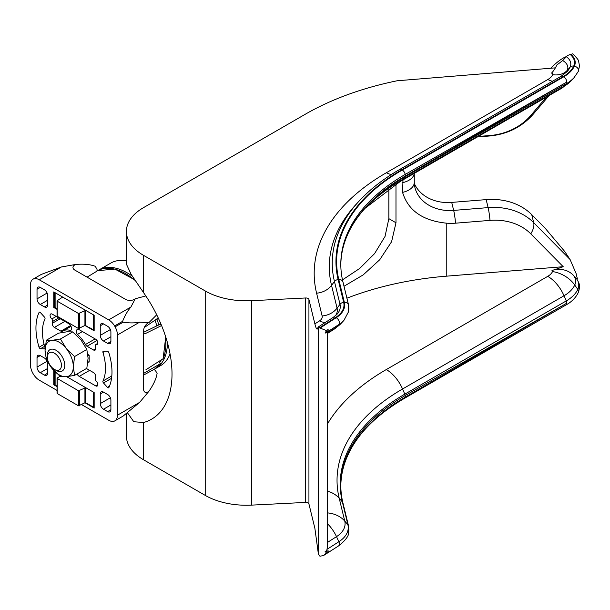 <?xml version="1.0" encoding="UTF-8"?>
<svg xmlns="http://www.w3.org/2000/svg" width="610" height="610" viewBox="0 0 610 610"><rect width="100%" height="100%" fill="white"/><g stroke="black" fill="none" stroke-linecap="round" stroke-linejoin="round"><path stroke-width="0.91" d="M87.085 277.154L97.005 271.107L97.036 269.414L95.29 266.318C90.349 264.412 83.86 263.779 75.815 264.435L61.404 266.966L41.328 274.401L33.321 279.022A12.345 7.129 60 0 1 39.231 279.769L108.694 319.876A12.345 7.129 60 0 1 114.604 325.946A81.801 47.229 60 0 1 115.115 326.838A12.345 7.129 60 0 1 117.425 334.997L117.425 415.204A12.345 7.129 60 0 1 115.115 420.702A81.801 47.229 60 0 1 114.863 420.847A81.801 47.229 60 0 1 114.604 420.999A12.345 7.129 60 0 1 108.694 420.244L81.61 404.613M144.234 333.296L145.904 333.319L161.566 325.549M145.904 333.319L145.066 333.51M158.234 317.962L144.326 327.509M143.617 372.725L144.006 373.175L160.316 363.735A56.867 32.833 60 0 1 154.467 369.187L153.88 369.538M165.432 336.026A56.867 32.833 60 0 1 163.114 358.726L145.904 369.774M114.863 420.847L122.869 416.226A81.801 47.229 60 0 0 123.121 416.073L139.599 402.402L148.993 391.193C153.606 384.506 156.312 378.566 157.105 373.381L155.291 370.323L153.811 369.5L143.777 374.982M143.617 332.298L159.202 324.711L161.231 324.741M161.215 324.695L159.202 324.711M163.114 358.726L165.737 336.979M57.043 390.423L39.231 380.144A12.345 7.129 60 0 1 33.321 374.067A81.801 47.229 60 0 1 32.803 373.175A12.345 7.129 60 0 1 30.5 365.016L30.5 284.809A12.345 7.129 60 0 1 32.803 279.319A81.801 47.229 60 0 1 33.062 279.166A81.801 47.229 60 0 1 33.321 279.022M66.719 376.698L94.161 392.543L94.161 408.082L84.935 402.76L78.53 405.841L57.226 393.541L57.218 393.046M54.946 384.582L53.756 384.757L57.043 386.656M57.043 309.369L53.756 307.471L53.756 291.931L94.161 315.256L94.161 330.795L84.935 325.473L78.53 328.554L57.226 316.254L57.218 315.759M60.893 331.161L54.404 327.417A3.065 1.769 60 0 1 52.262 323.33L52.49 321.523A3.477 2.005 60 0 0 51.903 318.916A3.065 1.769 60 0 1 50.172 316.224A3.065 1.769 60 0 1 50.699 313.982A3.065 1.769 60 0 1 52.231 314.135L68.701 323.643A4.034 2.326 60 0 1 71.332 327.196A4.034 2.326 60 0 1 70.714 330.429A4.034 2.326 60 0 1 70.524 330.513A21.983 12.696 60 0 0 62.967 330.971A21.983 12.696 60 0 0 62.487 331.268A3.065 1.769 60 0 1 62.418 331.314A3.065 1.769 60 0 1 60.893 331.161L70.592 325.557M110.898 341.524A4.598 2.653 60 0 1 109.945 343.628A4.598 2.653 60 0 1 107.65 343.399L103.517 341.013A4.598 2.653 60 0 1 100.261 335.378L100.261 325.793A4.598 2.653 60 0 1 101.214 323.689A4.598 2.653 60 0 1 103.517 323.918L107.65 326.304A4.598 2.653 60 0 1 110.898 331.931L110.898 341.524L107.65 343.399M47.656 305.008A4.598 2.653 60 0 1 46.711 307.112A4.598 2.653 60 0 1 44.408 306.883L40.275 304.504A4.598 2.653 60 0 1 37.027 298.869L37.027 289.285A4.598 2.653 60 0 1 37.972 287.18A4.598 2.653 60 0 1 40.275 287.401L44.408 289.788A4.598 2.653 60 0 1 47.656 295.423L47.656 305.008L44.408 306.883M108.87 352.786A53.764 31.041 60 0 1 108.87 387.541A1.533 0.884 60 0 1 108.641 387.792A1.533 0.884 60 0 1 107.413 387.335L103.502 382.966A1.533 0.884 60 0 1 102.96 381.029A44.583 25.742 60 0 0 102.96 352.473A1.533 0.884 60 0 1 103.189 351.23A1.533 0.884 60 0 1 103.502 351.154L107.413 351.307A1.533 0.884 60 0 1 108.87 352.786M44.423 348.859L40.504 348.706A1.533 0.884 60 0 1 39.055 347.227A53.764 31.041 60 0 1 39.055 312.48A1.533 0.884 60 0 1 39.284 312.221A1.533 0.884 60 0 1 40.504 312.678L44.423 317.048A1.533 0.884 60 0 1 44.965 318.992A44.583 25.742 60 0 0 44.965 347.54A1.533 0.884 60 0 1 44.736 348.79A1.533 0.884 60 0 1 44.423 348.859L44.949 348.554M110.898 409.729A4.598 2.653 60 0 1 109.945 411.834A4.598 2.653 60 0 1 107.65 411.605L103.517 409.218A4.598 2.653 60 0 1 100.261 403.591L100.261 394.007A4.598 2.653 60 0 1 101.214 391.894A4.598 2.653 60 0 1 103.517 392.123L107.65 394.51A4.598 2.653 60 0 1 110.898 400.145L110.898 409.729L107.65 411.605M47.656 373.221A4.598 2.653 60 0 1 46.711 375.325A4.598 2.653 60 0 1 44.408 375.097L40.275 372.71A4.598 2.653 60 0 1 37.027 367.075L37.027 357.49A4.598 2.653 60 0 1 37.972 355.386A4.598 2.653 60 0 1 40.275 355.615L44.408 358.001A4.598 2.653 60 0 1 47.656 363.636L47.656 373.221L44.408 375.097M86.345 368.585A3.065 1.769 60 0 1 87.032 368.852L93.521 372.603A3.065 1.769 60 0 1 95.663 376.683L95.434 378.497A3.477 2.005 60 0 0 96.022 381.097A3.065 1.769 60 0 1 97.752 383.789A3.065 1.769 60 0 1 97.226 386.031A3.065 1.769 60 0 1 95.694 385.878L79.224 376.378A4.034 2.326 60 0 1 77.051 373.953M95.663 348.394A3.065 1.769 60 0 1 95.053 350.148A3.065 1.769 60 0 1 93.521 350.003L87.032 346.251A3.065 1.769 60 0 1 85.438 344.52A21.983 12.696 60 0 0 77.394 334.486A4.034 2.326 60 0 1 77.211 329.522A4.034 2.326 60 0 1 79.224 329.72L95.694 339.229A3.065 1.769 60 0 1 97.691 341.928A3.065 1.769 60 0 1 97.226 344.383A3.065 1.769 60 0 1 96.022 344.391A3.477 2.005 60 0 0 95.434 346.312L95.663 348.394M87.84 354.265L89.167 355.531L89.167 362.043L87.893 361.806M123.121 416.073L115.115 420.702M114.604 325.946L122.61 321.325A81.801 47.229 60 0 1 123.121 322.217L115.115 326.838M40.817 274.691A81.801 47.229 60 0 1 41.068 274.546A81.801 47.229 60 0 1 41.328 274.401M156.709 314.806L148.993 322.56L139.599 322.194C134.757 323.117 129.259 323.125 123.121 322.217M122.61 321.325C124.89 315.553 127.642 310.803 130.868 307.074L135.252 298.755L145.821 295.941M75.815 264.435L75.701 264.481A6.321 3.652 0 0 0 73.337 268.728A6.321 3.652 0 0 0 74.809 270.07L125.492 299.335A6.321 3.652 0 0 0 135.168 298.824L135.252 298.755M148.993 391.193L148.893 391.269A6.321 3.652 -60 0 1 144.044 391.193A6.321 3.652 -60 0 1 143.617 389.241L143.617 330.719A6.321 3.652 -60 0 1 148.893 322.591L148.993 322.56M82.434 331.573L77.394 334.486M97.836 343.338L96.022 344.391M56.211 316.43L51.903 318.916M94.153 330.3L94.161 330.795M54.946 307.295L53.756 307.471M94.153 407.587L94.161 408.082M158.531 361.677L160.125 363.346M46.322 359.077L45.056 350.384A19.977 11.537 -120 0 0 52.124 368.585L46.322 359.077M45.056 350.384L46.322 340.243L52.124 340.334A19.977 11.537 -120 0 0 45.056 350.384M60.443 338.977L66.246 348.493A19.977 11.537 -120 0 0 52.124 340.334L60.443 338.977L72.697 331.901L66.902 331.802L58.575 333.167L46.322 340.243M66.246 348.493L74.572 356.553L73.307 366.694A19.977 11.537 -120 0 0 66.246 348.493M73.307 366.694L74.572 375.386L66.246 376.744A19.977 11.537 -120 0 0 73.307 366.694M74.572 375.386L86.826 368.31L88.084 358.161L86.826 349.477L81.023 339.961L72.697 331.901M52.124 368.585A19.977 11.537 -120 0 0 66.246 376.744L60.443 376.644L52.124 368.585M74.572 356.553L86.826 349.477M60.024 376.309L57.218 377.986L57.226 378.482L78.53 390.789L78.53 405.841M93.231 392.009L93.231 407.053L93.986 407.106M93.231 407.053L89.19 404.72M57.043 386.16L55.121 385.055L55.113 384.552M85.713 387.663L78.53 390.789M87.436 403.706L84.935 402.76L84.935 387.701M62.632 297.055L57.218 300.7L57.226 301.203L78.53 313.502L78.53 328.554M93.231 314.722L93.231 329.766L93.986 329.819M93.231 329.766L89.19 327.433M57.043 308.873L55.113 307.272M85.705 310.376L78.53 313.502M87.436 326.419L84.935 325.473L84.935 310.414M126.4 260.889A56.852 32.826 -120 0 0 110.852 263.062L98.118 270.428M167.407 342.53A56.852 32.826 -120 0 1 155.626 368.509L160.628 365.619A56.852 32.826 -120 0 0 170.053 353.884M127.581 412.97L133.788 421.724L143.502 422.524A98.713 56.997 -120 0 0 167.132 400.785A98.713 56.997 -120 0 0 143.502 292.548L131.15 274.378L126.4 264.13L126.4 231.48A58.392 33.71 180 0 1 143.502 207.644L305.328 114.215A245.853 141.947 180 0 1 397.148 80.772L555.375 67.855M318.367 553.872L318.367 327.021L319.548 327.799A4.453 2.57 180 0 0 320.052 328.066L325.931 330.361C329.156 329.171 329.156 329.835 325.931 332.366L325.122 333.121L327.235 332.221L327.235 547.955L326.792 550.357A4.453 2.57 180 0 1 325.122 551.432L325.931 551.448C329.156 550.258 329.156 550.929 325.931 553.461L323.46 555.596L320.052 556.183A4.453 2.57 0 0 1 319.548 555.916L318.367 553.872L314.874 528.298L308.935 503.929A3.073 1.777 180 0 0 305.625 502.411L305.625 297.977L251.572 300.7A58.392 33.71 180 0 1 205.219 290.955L143.502 255.323A58.392 33.71 180 0 1 126.4 231.48M305.625 502.411L251.572 505.126A58.392 33.71 180 0 1 205.219 495.381L143.502 459.749A58.392 33.71 180 0 1 126.4 435.914L126.4 413.839M565.638 73.025A33.68 19.444 0 0 0 567.254 70.348A18.132 14.297 24.9 0 1 552.683 74.687A2.455 1.418 0 0 0 551.532 73.093A18.132 7.404 -71.6 0 0 556.808 65.056L562.687 60.55L567.666 55.388L572.66 53.817C576.961 57.988 578.966 60.543 578.676 61.473L579.5 66.04L578.25 71.522A4.3 3.393 24.9 0 0 574.353 66.193A24.896 14.373 0 0 0 570.579 54.137M305.625 297.977A3.073 1.777 180 0 1 308.935 299.502L314.874 323.872C315.812 327.646 316.605 329.385 317.261 329.072L318.237 326.99L333.296 317.33A4.453 2.707 -122.7 0 1 335.698 317.444A32.299 18.651 180 0 0 343.682 302.369L338.138 279.594A224.808 129.793 180 0 1 401.792 169.755L563.251 76.54A40.352 23.294 0 0 0 573.697 66.094A24.217 13.984 0 0 0 569.984 54.328M348.821 307.897L348.684 311.466L348.47 304.603L342.934 281.85A219.951 126.987 180 0 1 340.807 264.206A219.951 126.987 180 0 1 405.223 174.414L566.774 82.083L405.223 176.084A219.951 126.987 0 0 0 344.109 243.939A219.951 126.987 0 0 0 340.807 265.045M348.821 528.992L348.684 532.553L348.47 525.698L342.934 502.945A219.951 126.987 180 0 1 340.807 485.301A219.951 126.987 180 0 1 405.223 395.509L566.774 303.178L405.223 397.179A219.951 126.987 0 0 0 344.109 465.033A219.951 126.987 0 0 0 340.807 486.132M414.297 183.427A39.955 32.299 166.3 0 0 451.713 202.406L486.162 199.615L488.114 207.613L453.665 210.404A18.437 2.097 85.4 0 1 455.563 223.184A46.024 37.21 -13.7 0 1 446.245 223.146C422.623 220.667 408.067 210.419 402.577 192.386L402.996 179.897M531.737 214.651L545.172 228.262L564.57 251.305L570.098 259.54L533.681 222.65L531.737 214.651A57.622 46.589 166.3 0 0 486.162 199.615M577.334 278.717L576.069 273.433L570.098 259.54M346.915 298.198A236.634 136.617 180 0 1 446.245 276.193L563.221 266.7L530.784 233.843A51.553 41.686 166.3 0 0 490.013 220.385L455.563 223.184M563.221 266.7L553.834 270.001C561.924 268.415 568.467 270.2 573.453 275.362L577.045 279.426C578.829 283.131 580.911 284.679 578.25 292.609C576.214 296.872 572.904 300.547 568.314 303.627L404.422 398.361C372.169 417.354 352.062 439.581 344.109 465.033M327.235 424.308A246.714 142.443 180 0 1 386.298 369.553L547.757 276.338A18.437 10.645 0 0 0 552.53 271.564A2.303 1.334 0 0 0 551.928 270.276L553.834 270.001M551.928 270.276L553.788 269.948M546.4 97.104L530.784 115.458A51.553 41.686 166.3 0 1 490.013 135.519L478.194 136.48M550.685 68.312C555.847 63.097 560.476 59.444 564.57 57.355L566.179 56.639M344.543 285.938L363.141 274.935L379.748 259.73L391.589 241.72L395.982 222.772L395.982 184.014M395.982 222.772L388.852 218.654L385.032 236.451L374.578 253.615L359.625 268.507L342.485 279.868M388.852 218.654L388.852 188.581M326.792 332.053A4.453 2.57 180 0 1 325.122 333.121M54.404 369.408L56.074 370.377A12.291 7.099 -120 0 0 62.22 370.987A12.291 7.099 -120 0 0 64.103 361.135A12.291 7.099 -120 0 0 56.074 350.3A12.291 7.099 -120 0 0 49.921 349.69A12.291 7.099 -120 0 0 47.382 355.317L47.382 357.246A9.935 5.734 -120 0 0 54.404 369.408A9.935 5.734 -120 0 0 61.427 365.36A9.935 5.734 -120 0 0 54.404 353.19A9.935 5.734 -120 0 0 47.382 357.246M97.005 271.031L97.608 270.695A56.867 32.833 60 0 1 135.054 280.394M53.756 384.757L53.756 370.499M61.404 266.966L39.231 279.769M130.868 307.074L108.694 319.876M139.599 402.402L117.425 415.204M139.599 322.194L117.425 334.997M109.487 386.145L107.413 387.335M111.538 378.322L103.502 382.966M111.813 375.912L102.96 381.029M105.126 351.223L102.96 352.473M44.606 346.335L40.504 348.706M44.072 344.33L39.055 347.227M39.619 312.152L39.055 312.48M110.898 404.956L103.517 409.218M110.357 397.758L100.261 403.591M103.517 392.123L100.261 394.007M47.656 300.234L40.275 304.504M47.122 293.036L37.027 298.869M40.275 287.401L37.027 289.285M47.656 368.448L40.275 372.71M47.122 361.25L37.027 367.075M40.275 355.615L37.027 357.49M110.898 336.75L103.517 341.013M110.357 329.552L100.261 335.378M103.517 323.918L100.261 325.793M97.859 384.628L95.694 385.878M89.639 370.361L79.224 376.378M95.686 348.752L93.521 350.003M97.005 340.494L87.032 346.251M95.145 338.908L85.438 344.52M64.82 321.401L54.404 327.417M60.215 318.74L52.262 323.33M58.758 317.901L52.49 321.523M54.618 292.426L54.618 307.478M54.618 384.765L54.618 371.421M88.969 354.997L87.977 355.577M89.037 355.104L87.992 355.706M89.167 362.043L88.732 362.294M57.226 378.482L57.226 393.541M55.121 371.932L55.121 385.055M79.391 390.789L79.391 405.848M85.796 387.716L85.796 402.76M57.226 301.203L57.226 316.254M55.121 292.716L55.121 307.768M79.391 313.51L79.391 328.561M85.796 310.429L85.796 325.473M62.563 297.017L62.563 297.505M132.24 276.124A56.852 32.826 -120 0 0 98.774 270.032M143.502 292.548L143.502 255.323M143.502 459.749L143.502 422.524M562.687 60.55A17.545 10.134 0 0 1 567.254 70.348L570.114 67.161A20.511 11.842 0 0 0 566.202 56.616M563.251 76.54A4.453 2.57 60 0 0 561.025 76.319L567.041 71.652A36.646 21.159 0 0 0 570.114 67.161A4.453 3.515 24.9 0 1 573.697 66.094M314.874 323.872L319.533 320.883A18.132 11.003 -122.7 0 0 325.305 322.454M343.682 302.369A4.453 3.607 166.3 0 0 340.006 304.291L337.078 308.157L331.535 285.381A18.132 14.663 -13.7 0 1 316.59 293.189L322.133 315.965A10.538 6.085 180 0 1 319.533 320.883M316.59 293.189A246.562 142.351 180 0 1 386.404 172.714L547.864 79.498A18.59 10.736 0 0 0 552.683 74.687M344.109 243.939C348.043 230.999 355.47 218.624 366.389 206.82A220.553 127.337 180 0 1 404.804 176.953L566.263 83.738A4.3 2.486 60 0 0 566.774 82.083A4.3 2.486 60 0 0 563.731 76.814L402.272 170.03A4.3 2.486 60 0 1 405.223 174.414L405.223 176.084A4.3 2.486 60 0 1 404.804 176.953L402.562 179.538A27.656 15.967 60 0 1 400.129 181.551L364.978 208.361M547.757 276.338A27.656 15.967 60 0 1 564.021 295.758L566.263 300.928L404.804 394.144A4.3 2.486 60 0 1 405.223 395.509L405.223 397.179A4.3 2.486 60 0 1 404.422 398.361M386.298 369.553A27.656 15.967 60 0 1 402.562 388.982L564.021 295.758A41.434 23.92 0 0 0 574.742 285.038L577.807 289.384A44.606 25.75 0 0 1 566.263 300.928A4.3 2.486 60 0 1 566.774 303.178A4.3 2.486 60 0 1 565.882 305.145M530.784 233.843A18.437 9.76 -44.6 0 0 533.681 222.65A57.622 46.589 166.3 0 0 488.114 207.613A18.437 2.097 -94.6 0 1 490.013 220.385M549.107 95.541L533.14 114.299A18.437 7.244 -139.6 0 1 530.784 115.458M319.548 327.799L335.698 317.444M320.052 328.066L336.202 317.703A32.978 19.04 180 0 0 344.353 302.316L338.809 279.54A224.129 129.396 180 0 1 402.272 170.03M563.731 76.814A41.03 23.683 0 0 0 574.353 66.193M327.235 333.144L336.506 327.204A27.656 16.783 -122.7 0 1 334.349 329.049L341.12 323.414A33.382 19.276 180 0 1 336.506 327.204L338.863 324.55A4.3 2.608 -122.7 0 0 339.023 321.028A4.3 2.608 -122.7 0 0 336.202 317.703M327.235 542.587L336.506 536.647A27.656 16.783 -122.7 0 0 327.235 523.487M327.12 332.084L338.863 324.55A36.554 21.106 180 0 0 343.91 320.402L348.684 311.466M323.597 555.504L338.527 545.935A4.3 2.608 -122.7 0 0 338.863 541.741L327.12 549.267M251.572 505.126L251.572 300.7M348.47 525.698A4.3 3.477 166.3 0 0 347.891 524.684L344.757 521.062A33.382 19.276 180 0 1 336.506 536.647L338.863 541.741A36.554 21.106 180 0 0 347.891 524.684L342.347 501.908A220.553 127.337 180 0 1 404.804 394.144L402.562 388.982A223.717 129.167 180 0 0 339.213 498.286L342.347 501.908A4.3 3.477 -13.7 0 1 342.942 502.975M327.235 491.05A27.656 22.364 -13.7 0 1 339.213 498.286L344.757 521.062A27.656 22.364 166.3 0 0 327.235 512.873M446.245 276.193L446.245 223.146M205.219 495.381L205.219 290.955M414.243 173.4A18.437 10.645 180 0 1 402.577 182.68M451.713 202.406L453.665 210.404A39.955 32.299 166.3 0 1 414.846 187.239L414.274 182.481A18.437 10.645 180 0 1 402.577 192.386M477.333 136.983L489.601 135.984A18.437 2.097 -94.6 0 0 490.013 135.519M365.016 208.315A223.717 129.167 180 0 1 402.562 179.538L564.021 86.315A41.434 23.92 0 0 0 571.234 80.711L574.025 77.699A44.606 25.75 0 0 1 566.263 83.738L564.021 86.315A27.656 15.967 60 0 1 561.589 88.336L400.129 181.551M552.591 81.183A18.132 10.469 60 0 1 547.864 79.498M391.49 174.437A18.132 10.469 60 0 1 386.404 172.714M561.025 76.319L399.565 169.534A4.453 2.57 60 0 1 401.792 169.755M333.296 317.33L336.911 314.363A28.594 16.508 180 0 0 340.006 304.291L334.463 281.515L331.535 285.381A231.472 133.643 180 0 1 356.598 203.801L359.206 200.98A228.514 131.928 180 0 0 334.463 281.515A4.453 3.607 -13.7 0 1 338.138 279.594M338.809 279.54A4.3 3.477 -13.7 0 1 342.942 281.881M348.47 304.603A4.3 3.477 166.3 0 0 344.353 302.316M322.133 315.965A18.132 14.663 166.3 0 0 337.078 308.157A25.628 14.8 180 0 1 335.477 315.728M308.935 503.929L308.935 299.502M325.931 332.366L325.931 330.361M325.931 553.461L325.931 551.448M576.778 279.083A28.472 16.439 0 0 1 577.807 289.384A4.3 3.393 24.9 0 1 578.25 292.609M552.53 271.564A27.656 21.815 24.9 0 1 574.742 285.038A25.3 14.609 0 0 0 573.453 275.362M159.469 362.744A55.319 31.941 -120 0 0 161.345 359.862M158.76 324.924A49.174 28.388 -120 0 0 156.861 318.9M156.785 325.885A47.633 27.503 -120 0 0 155.031 320.166M97.608 270.695L114.871 269.071L134.619 279.754M33.062 279.166L41.068 274.546M71.004 326.327L62.967 330.971M93.986 315.156L93.986 330.551M93.986 407.831L93.986 392.443M88.946 354.967L87.977 355.531M160.415 363.651L154.467 369.187M158.714 361.555L160.407 363.484M54.946 371.757L54.946 384.803M57.043 378.231L57.043 393.29M54.946 292.617L54.946 307.516M57.043 300.951L57.043 316.003M327.235 333.609L334.349 329.049M414.274 182.481L414.274 173.385M489.601 135.984C507.261 134.291 521.779 127.063 533.14 114.299M399.565 169.534C383.499 178.814 370.049 189.298 359.206 200.98M341.12 323.414L343.91 320.402M348.684 532.553C348.813 536.022 345.428 540.483 338.527 545.935M571.234 80.711L561.589 88.336M574.025 77.699L578.25 71.522M155.626 368.509L154.963 368.875"/></g></svg>
